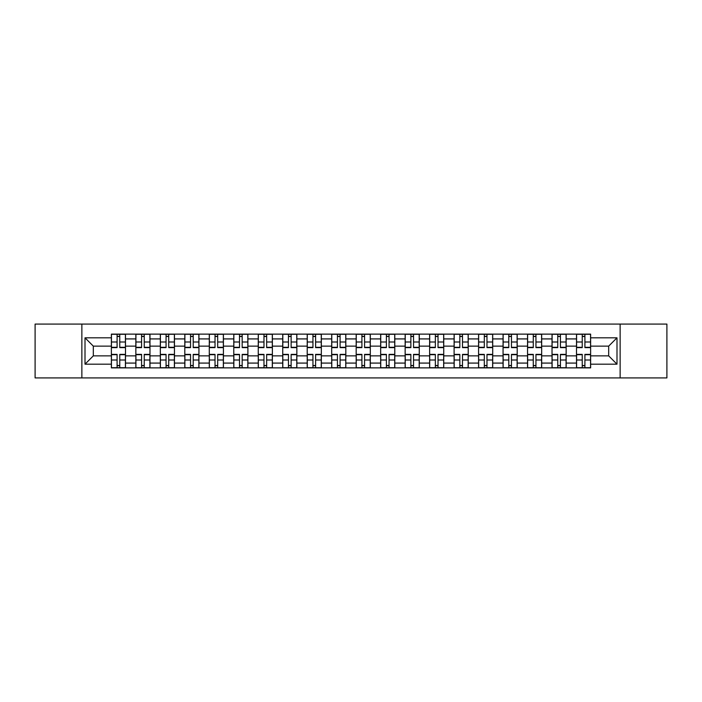 <?xml version="1.0" encoding="UTF-8"?>
<svg xmlns="http://www.w3.org/2000/svg" width="702" height="702" viewBox="0 0 702 702"><rect width="100%" height="100%" fill="white"/><g stroke="black" fill="none" stroke-linecap="round" stroke-linejoin="round"><path stroke-width="1.05" d="M620.138 377.913L666.9 377.913L666.9 324.087L35.1 324.087L35.1 377.913L620.138 377.913L620.138 324.087M135.846 367.874L135.846 338.917L125.491 338.917L125.491 367.874M125.491 338.917L125.491 334.126M135.846 338.917L135.846 334.126M149.974 334.126L149.974 367.874M160.328 367.874L160.328 334.126M174.456 334.126L174.456 367.874M184.81 367.874L184.81 334.126M198.938 334.126L198.938 367.874M209.293 367.874L209.293 334.126M223.42 334.126L223.42 367.874M233.775 367.874L233.775 334.126M247.894 334.126L247.894 367.874M258.257 367.874L258.257 334.126M272.376 334.126L272.376 367.874M282.739 367.874L282.739 334.126M296.858 334.126L296.858 367.874M307.213 367.874L307.213 334.126M321.34 334.126L321.34 367.874M331.695 367.874L331.695 334.126M345.823 334.126L345.823 367.874M356.177 367.874L356.177 334.126M370.305 334.126L370.305 367.874M380.659 367.874L380.659 334.126M394.787 334.126L394.787 367.874M405.142 367.874L405.142 334.126M419.261 334.126L419.261 367.874M429.624 367.874L429.624 334.126M443.743 334.126L443.743 367.874M454.106 367.874L454.106 334.126M468.225 334.126L468.225 367.874M478.58 367.874L478.58 334.126M492.707 334.126L492.707 367.874M503.062 367.874L503.062 334.126M517.19 334.126L517.19 367.874M527.544 367.874L527.544 334.126M541.672 334.126L541.672 367.874M552.026 367.874L552.026 334.126M566.154 334.126L566.154 367.874M576.509 367.874L576.509 334.126M576.509 355.861L566.154 355.861M552.026 355.861L541.672 355.861M527.544 355.861L517.19 355.861M503.062 355.861L492.707 355.861M478.58 355.861L468.225 355.861M454.106 355.861L443.743 355.861M429.624 355.861L419.261 355.861M405.142 355.861L394.787 355.861M380.659 355.861L370.305 355.861M356.177 355.861L345.823 355.861M331.695 355.861L321.34 355.861M307.213 355.861L296.858 355.861M282.739 355.861L272.376 355.861M258.257 355.861L247.894 355.861M233.775 355.861L223.42 355.861M209.293 355.861L198.938 355.861M184.81 355.861L174.456 355.861M160.328 355.861L149.974 355.861M135.846 355.861L125.491 355.861M576.509 346.139L566.154 346.139M552.026 346.139L541.672 346.139M527.544 346.139L517.19 346.139M503.062 346.139L492.707 346.139M478.58 346.139L468.225 346.139M454.106 346.139L443.743 346.139M429.624 346.139L419.261 346.139M405.142 346.139L394.787 346.139M380.659 346.139L370.305 346.139M356.177 346.139L345.823 346.139M331.695 346.139L321.34 346.139M307.213 346.139L296.858 346.139M282.739 346.139L272.376 346.139M258.257 346.139L247.894 346.139M233.775 346.139L223.42 346.139M209.293 346.139L198.938 346.139M184.81 346.139L174.456 346.139M160.328 346.139L149.974 346.139M135.846 346.139L125.491 346.139M93.322 355.861L111.372 355.861L111.372 346.139L93.322 346.139L93.322 355.861L85.003 364.18L85.003 337.82L111.372 337.82L111.372 346.139M590.628 346.139L590.628 355.861L608.678 355.861L608.678 346.139L590.628 346.139L590.628 334.126L111.372 334.126L111.372 337.82M590.628 337.82L616.997 337.82L616.997 364.18L590.628 364.18L590.628 355.861M111.372 355.861L111.372 367.874L590.628 367.874L590.628 364.18M111.372 364.18L85.003 364.18M81.862 377.913L81.862 324.087M119.761 365.514L117.094 365.514M117.094 336.486L119.761 336.486M144.243 365.514L141.576 365.514M141.576 336.486L144.243 336.486M168.726 365.514L166.058 365.514M166.058 336.486L168.726 336.486M193.208 365.514L190.54 365.514M190.54 336.486L193.208 336.486M217.69 365.514L215.023 365.514M215.023 336.486L217.69 336.486M242.172 365.514L239.505 365.514M239.505 336.486L242.172 336.486M266.646 365.514L263.978 365.514M263.978 336.486L266.646 336.486M291.128 365.514L288.461 365.514M288.461 336.486L291.128 336.486M315.61 365.514L312.943 365.514M312.943 336.486L315.61 336.486M340.093 365.514L337.425 365.514M337.425 336.486L340.093 336.486M364.575 365.514L361.907 365.514M361.907 336.486L364.575 336.486M389.057 365.514L386.39 365.514M386.39 336.486L389.057 336.486M413.539 365.514L410.872 365.514M410.872 336.486L413.539 336.486M438.022 365.514L435.354 365.514M435.354 336.486L438.022 336.486M462.495 365.514L459.828 365.514M459.828 336.486L462.495 336.486M486.977 365.514L484.31 365.514M484.31 336.486L486.977 336.486M511.46 365.514L508.792 365.514M508.792 336.486L511.46 336.486M535.942 365.514L533.274 365.514M533.274 336.486L535.942 336.486M560.424 365.514L557.757 365.514M557.757 336.486L560.424 336.486M584.906 365.514L582.239 365.514M582.239 336.486L584.906 336.486M85.003 337.82L93.322 346.139M608.678 355.861L616.997 364.18M608.678 346.139L616.997 337.82M119.761 347.622L119.761 334.284L125.412 334.284L125.412 347.622L119.761 347.622M117.094 336.328L119.761 336.328M119.761 334.284L111.442 334.284L111.442 347.622L117.094 347.622L117.094 334.284L114.821 334.284M117.094 354.378L117.094 367.716L111.442 367.716L111.442 354.378L117.094 354.378M119.761 365.672L117.094 365.672M114.821 367.716L125.412 367.716L125.412 354.378L119.761 354.378L119.761 367.716L122.043 367.716M144.243 347.622L144.243 334.284L149.895 334.284L149.895 347.622L144.243 347.622M141.576 336.328L144.243 336.328M144.243 334.284L135.925 334.284L135.925 347.622L141.576 347.622L141.576 334.284L139.303 334.284M168.726 347.622L168.726 334.284L174.377 334.284L174.377 347.622L168.726 347.622M166.058 336.328L168.726 336.328M168.726 334.284L160.407 334.284L160.407 347.622L166.058 347.622L166.058 334.284L163.785 334.284M193.208 347.622L193.208 334.284L198.859 334.284L198.859 347.622L193.208 347.622M190.54 336.328L193.208 336.328M193.208 334.284L184.889 334.284L184.889 347.622L190.54 347.622L190.54 334.284L188.268 334.284M141.576 354.378L141.576 367.716L135.925 367.716L135.925 354.378L141.576 354.378M144.243 365.672L141.576 365.672M139.303 367.716L149.895 367.716L149.895 354.378L144.243 354.378L144.243 367.716L146.516 367.716M166.058 354.378L166.058 367.716L160.407 367.716L160.407 354.378L166.058 354.378M168.726 365.672L166.058 365.672M163.785 367.716L174.377 367.716L174.377 354.378L168.726 354.378L168.726 367.716L170.998 367.716M190.54 354.378L190.54 367.716L184.889 367.716L184.889 354.378L190.54 354.378M193.208 365.672L190.54 365.672M188.268 367.716L198.859 367.716L198.859 354.378L193.208 354.378L193.208 367.716L195.481 367.716M217.69 347.622L217.69 334.284L223.341 334.284L223.341 347.622L217.69 347.622M215.023 336.328L217.69 336.328M217.69 334.284L209.371 334.284L209.371 347.622L215.023 347.622L215.023 334.284L212.741 334.284M242.172 347.622L242.172 334.284L247.815 334.284L247.815 347.622L242.172 347.622M239.505 336.328L242.172 336.328M242.172 334.284L233.854 334.284L233.854 347.622L239.505 347.622L239.505 334.284L237.223 334.284M215.023 354.378L215.023 367.716L209.371 367.716L209.371 354.378L215.023 354.378M217.69 365.672L215.023 365.672M212.741 367.716L223.341 367.716L223.341 354.378L217.69 354.378L217.69 367.716L219.963 367.716M239.505 354.378L239.505 367.716L233.854 367.716L233.854 354.378L239.505 354.378M242.172 365.672L239.505 365.672M237.223 367.716L247.815 367.716L247.815 354.378L242.172 354.378L242.172 367.716L244.445 367.716M266.646 347.622L266.646 334.284L272.297 334.284L272.297 347.622L266.646 347.622M263.978 336.328L266.646 336.328M266.646 334.284L258.336 334.284L258.336 347.622L263.978 347.622L263.978 334.284L261.706 334.284M291.128 347.622L291.128 334.284L296.779 334.284L296.779 347.622L291.128 347.622M288.461 336.328L291.128 336.328M291.128 334.284L282.818 334.284L282.818 347.622L288.461 347.622L288.461 334.284L286.188 334.284M315.61 347.622L315.61 334.284L321.262 334.284L321.262 347.622L315.61 347.622M312.943 336.328L315.61 336.328M315.61 334.284L307.292 334.284L307.292 347.622L312.943 347.622L312.943 334.284L310.67 334.284M340.093 347.622L340.093 334.284L345.744 334.284L345.744 347.622L340.093 347.622M337.425 336.328L340.093 336.328M340.093 334.284L331.774 334.284L331.774 347.622L337.425 347.622L337.425 334.284L335.152 334.284M364.575 347.622L364.575 334.284L370.226 334.284L370.226 347.622L364.575 347.622M361.907 336.328L364.575 336.328M364.575 334.284L356.256 334.284L356.256 347.622L361.907 347.622L361.907 334.284L359.635 334.284M389.057 347.622L389.057 334.284L394.708 334.284L394.708 347.622L389.057 347.622M386.39 336.328L389.057 336.328M389.057 334.284L380.738 334.284L380.738 347.622L386.39 347.622L386.39 334.284L384.108 334.284M413.539 347.622L413.539 334.284L419.182 334.284L419.182 347.622L413.539 347.622M410.872 336.328L413.539 336.328M413.539 334.284L405.221 334.284L405.221 347.622L410.872 347.622L410.872 334.284L408.59 334.284M438.022 347.622L438.022 334.284L443.664 334.284L443.664 347.622L438.022 347.622M435.354 336.328L438.022 336.328M438.022 334.284L429.703 334.284L429.703 347.622L435.354 347.622L435.354 334.284L433.073 334.284M263.978 354.378L263.978 367.716L258.336 367.716L258.336 354.378L263.978 354.378M266.646 365.672L263.978 365.672M261.706 367.716L272.297 367.716L272.297 354.378L266.646 354.378L266.646 367.716L268.927 367.716M288.461 354.378L288.461 367.716L282.818 367.716L282.818 354.378L288.461 354.378M291.128 365.672L288.461 365.672M286.188 367.716L296.779 367.716L296.779 354.378L291.128 354.378L291.128 367.716L293.41 367.716M312.943 354.378L312.943 367.716L307.292 367.716L307.292 354.378L312.943 354.378M315.61 365.672L312.943 365.672M310.67 367.716L321.262 367.716L321.262 354.378L315.61 354.378L315.61 367.716L317.892 367.716M337.425 354.378L337.425 367.716L331.774 367.716L331.774 354.378L337.425 354.378M340.093 365.672L337.425 365.672M335.152 367.716L345.744 367.716L345.744 354.378L340.093 354.378L340.093 367.716L342.365 367.716M361.907 354.378L361.907 367.716L356.256 367.716L356.256 354.378L361.907 354.378M364.575 365.672L361.907 365.672M359.635 367.716L370.226 367.716L370.226 354.378L364.575 354.378L364.575 367.716L366.848 367.716M386.39 354.378L386.39 367.716L380.738 367.716L380.738 354.378L386.39 354.378M389.057 365.672L386.39 365.672M384.108 367.716L394.708 367.716L394.708 354.378L389.057 354.378L389.057 367.716L391.33 367.716M410.872 354.378L410.872 367.716L405.221 367.716L405.221 354.378L410.872 354.378M413.539 365.672L410.872 365.672M408.59 367.716L419.182 367.716L419.182 354.378L413.539 354.378L413.539 367.716L415.812 367.716M435.354 354.378L435.354 367.716L429.703 367.716L429.703 354.378L435.354 354.378M438.022 365.672L435.354 365.672M433.073 367.716L443.664 367.716L443.664 354.378L438.022 354.378L438.022 367.716L440.294 367.716M462.495 347.622L462.495 334.284L468.146 334.284L468.146 347.622L462.495 347.622M459.828 336.328L462.495 336.328M462.495 334.284L454.185 334.284L454.185 347.622L459.828 347.622L459.828 334.284L457.555 334.284M486.977 347.622L486.977 334.284L492.628 334.284L492.628 347.622L486.977 347.622M484.31 336.328L486.977 336.328M486.977 334.284L478.659 334.284L478.659 347.622L484.31 347.622L484.31 334.284L482.037 334.284M511.46 347.622L511.46 334.284L517.111 334.284L517.111 347.622L511.46 347.622M508.792 336.328L511.46 336.328M511.46 334.284L503.141 334.284L503.141 347.622L508.792 347.622L508.792 334.284L506.519 334.284M535.942 347.622L535.942 334.284L541.593 334.284L541.593 347.622L535.942 347.622M533.274 336.328L535.942 336.328M535.942 334.284L527.623 334.284L527.623 347.622L533.274 347.622L533.274 334.284L531.002 334.284M560.424 347.622L560.424 334.284L566.075 334.284L566.075 347.622L560.424 347.622M557.757 336.328L560.424 336.328M560.424 334.284L552.105 334.284L552.105 347.622L557.757 347.622L557.757 334.284L555.484 334.284M584.906 347.622L584.906 334.284L590.558 334.284L590.558 347.622L584.906 347.622M582.239 336.328L584.906 336.328M584.906 334.284L576.588 334.284L576.588 347.622L582.239 347.622L582.239 334.284L579.957 334.284M459.828 354.378L459.828 367.716L454.185 367.716L454.185 354.378L459.828 354.378M462.495 365.672L459.828 365.672M457.555 367.716L468.146 367.716L468.146 354.378L462.495 354.378L462.495 367.716L464.777 367.716M484.31 354.378L484.31 367.716L478.659 367.716L478.659 354.378L484.31 354.378M486.977 365.672L484.31 365.672M482.037 367.716L492.628 367.716L492.628 354.378L486.977 354.378L486.977 367.716L489.259 367.716M508.792 354.378L508.792 367.716L503.141 367.716L503.141 354.378L508.792 354.378M511.46 365.672L508.792 365.672M506.519 367.716L517.111 367.716L517.111 354.378L511.46 354.378L511.46 367.716L513.732 367.716M533.274 354.378L533.274 367.716L527.623 367.716L527.623 354.378L533.274 354.378M535.942 365.672L533.274 365.672M531.002 367.716L541.593 367.716L541.593 354.378L535.942 354.378L535.942 367.716L538.215 367.716M557.757 354.378L557.757 367.716L552.105 367.716L552.105 354.378L557.757 354.378M560.424 365.672L557.757 365.672M555.484 367.716L566.075 367.716L566.075 354.378L560.424 354.378L560.424 367.716L562.697 367.716M582.239 354.378L582.239 367.716L576.588 367.716L576.588 354.378L582.239 354.378M584.906 365.672L582.239 365.672M579.957 367.716L590.558 367.716L590.558 354.378L584.906 354.378L584.906 367.716L587.179 367.716M552.026 338.917L541.672 338.917M527.544 338.917L517.19 338.917M503.062 338.917L492.707 338.917M478.58 338.917L468.225 338.917M454.106 338.917L443.743 338.917M429.624 338.917L419.261 338.917M405.142 338.917L394.787 338.917M380.659 338.917L370.305 338.917M356.177 338.917L345.823 338.917M331.695 338.917L321.34 338.917M307.213 338.917L296.858 338.917M282.739 338.917L272.376 338.917M258.257 338.917L247.894 338.917M233.775 338.917L223.42 338.917M209.293 338.917L198.938 338.917M184.81 338.917L174.456 338.917M160.328 338.917L149.974 338.917M576.509 338.917L566.154 338.917M552.026 363.083L541.672 363.083M527.544 363.083L517.19 363.083M503.062 363.083L492.707 363.083M478.58 363.083L468.225 363.083M454.106 363.083L443.743 363.083M429.624 363.083L419.261 363.083M405.142 363.083L394.787 363.083M380.659 363.083L370.305 363.083M356.177 363.083L345.823 363.083M331.695 363.083L321.34 363.083M307.213 363.083L296.858 363.083M282.739 363.083L272.376 363.083M258.257 363.083L247.894 363.083M233.775 363.083L223.42 363.083M209.293 363.083L198.938 363.083M184.81 363.083L174.456 363.083M160.328 363.083L149.974 363.083M135.846 363.083L125.491 363.083M576.509 363.083L566.154 363.083M119.761 347.297L125.412 347.297M119.761 341.997L125.412 341.997M111.442 347.297L117.094 347.297M111.442 341.997L117.094 341.997M117.094 354.703L111.442 354.703M117.094 360.003L111.442 360.003M125.412 354.703L119.761 354.703M125.412 360.003L119.761 360.003M144.243 347.297L149.895 347.297M144.243 341.997L149.895 341.997M135.925 347.297L141.576 347.297M135.925 341.997L141.576 341.997M168.726 347.297L174.377 347.297M168.726 341.997L174.377 341.997M160.407 347.297L166.058 347.297M160.407 341.997L166.058 341.997M193.208 347.297L198.859 347.297M193.208 341.997L198.859 341.997M184.889 347.297L190.54 347.297M184.889 341.997L190.54 341.997M141.576 354.703L135.925 354.703M141.576 360.003L135.925 360.003M149.895 354.703L144.243 354.703M149.895 360.003L144.243 360.003M166.058 354.703L160.407 354.703M166.058 360.003L160.407 360.003M174.377 354.703L168.726 354.703M174.377 360.003L168.726 360.003M190.54 354.703L184.889 354.703M190.54 360.003L184.889 360.003M198.859 354.703L193.208 354.703M198.859 360.003L193.208 360.003M217.69 347.297L223.341 347.297M217.69 341.997L223.341 341.997M209.371 347.297L215.023 347.297M209.371 341.997L215.023 341.997M242.172 347.297L247.815 347.297M242.172 341.997L247.815 341.997M233.854 347.297L239.505 347.297M233.854 341.997L239.505 341.997M215.023 354.703L209.371 354.703M215.023 360.003L209.371 360.003M223.341 354.703L217.69 354.703M223.341 360.003L217.69 360.003M239.505 354.703L233.854 354.703M239.505 360.003L233.854 360.003M247.815 354.703L242.172 354.703M247.815 360.003L242.172 360.003M266.646 347.297L272.297 347.297M266.646 341.997L272.297 341.997M258.336 347.297L263.978 347.297M258.336 341.997L263.978 341.997M291.128 347.297L296.779 347.297M291.128 341.997L296.779 341.997M282.818 347.297L288.461 347.297M282.818 341.997L288.461 341.997M315.61 347.297L321.262 347.297M315.61 341.997L321.262 341.997M307.292 347.297L312.943 347.297M307.292 341.997L312.943 341.997M340.093 347.297L345.744 347.297M340.093 341.997L345.744 341.997M331.774 347.297L337.425 347.297M331.774 341.997L337.425 341.997M364.575 347.297L370.226 347.297M364.575 341.997L370.226 341.997M356.256 347.297L361.907 347.297M356.256 341.997L361.907 341.997M389.057 347.297L394.708 347.297M389.057 341.997L394.708 341.997M380.738 347.297L386.39 347.297M380.738 341.997L386.39 341.997M413.539 347.297L419.182 347.297M413.539 341.997L419.182 341.997M405.221 347.297L410.872 347.297M405.221 341.997L410.872 341.997M438.022 347.297L443.664 347.297M438.022 341.997L443.664 341.997M429.703 347.297L435.354 347.297M429.703 341.997L435.354 341.997M263.978 354.703L258.336 354.703M263.978 360.003L258.336 360.003M272.297 354.703L266.646 354.703M272.297 360.003L266.646 360.003M288.461 354.703L282.818 354.703M288.461 360.003L282.818 360.003M296.779 354.703L291.128 354.703M296.779 360.003L291.128 360.003M312.943 354.703L307.292 354.703M312.943 360.003L307.292 360.003M321.262 354.703L315.61 354.703M321.262 360.003L315.61 360.003M337.425 354.703L331.774 354.703M337.425 360.003L331.774 360.003M345.744 354.703L340.093 354.703M345.744 360.003L340.093 360.003M361.907 354.703L356.256 354.703M361.907 360.003L356.256 360.003M370.226 354.703L364.575 354.703M370.226 360.003L364.575 360.003M386.39 354.703L380.738 354.703M386.39 360.003L380.738 360.003M394.708 354.703L389.057 354.703M394.708 360.003L389.057 360.003M410.872 354.703L405.221 354.703M410.872 360.003L405.221 360.003M419.182 354.703L413.539 354.703M419.182 360.003L413.539 360.003M435.354 354.703L429.703 354.703M435.354 360.003L429.703 360.003M443.664 354.703L438.022 354.703M443.664 360.003L438.022 360.003M462.495 347.297L468.146 347.297M462.495 341.997L468.146 341.997M454.185 347.297L459.828 347.297M454.185 341.997L459.828 341.997M486.977 347.297L492.628 347.297M486.977 341.997L492.628 341.997M478.659 347.297L484.31 347.297M478.659 341.997L484.31 341.997M511.46 347.297L517.111 347.297M511.46 341.997L517.111 341.997M503.141 347.297L508.792 347.297M503.141 341.997L508.792 341.997M535.942 347.297L541.593 347.297M535.942 341.997L541.593 341.997M527.623 347.297L533.274 347.297M527.623 341.997L533.274 341.997M560.424 347.297L566.075 347.297M560.424 341.997L566.075 341.997M552.105 347.297L557.757 347.297M552.105 341.997L557.757 341.997M584.906 347.297L590.558 347.297M584.906 341.997L590.558 341.997M576.588 347.297L582.239 347.297M576.588 341.997L582.239 341.997M459.828 354.703L454.185 354.703M459.828 360.003L454.185 360.003M468.146 354.703L462.495 354.703M468.146 360.003L462.495 360.003M484.31 354.703L478.659 354.703M484.31 360.003L478.659 360.003M492.628 354.703L486.977 354.703M492.628 360.003L486.977 360.003M508.792 354.703L503.141 354.703M508.792 360.003L503.141 360.003M517.111 354.703L511.46 354.703M517.111 360.003L511.46 360.003M533.274 354.703L527.623 354.703M533.274 360.003L527.623 360.003M541.593 354.703L535.942 354.703M541.593 360.003L535.942 360.003M557.757 354.703L552.105 354.703M557.757 360.003L552.105 360.003M566.075 354.703L560.424 354.703M566.075 360.003L560.424 360.003M582.239 354.703L576.588 354.703M582.239 360.003L576.588 360.003M590.558 354.703L584.906 354.703M590.558 360.003L584.906 360.003"/></g></svg>
